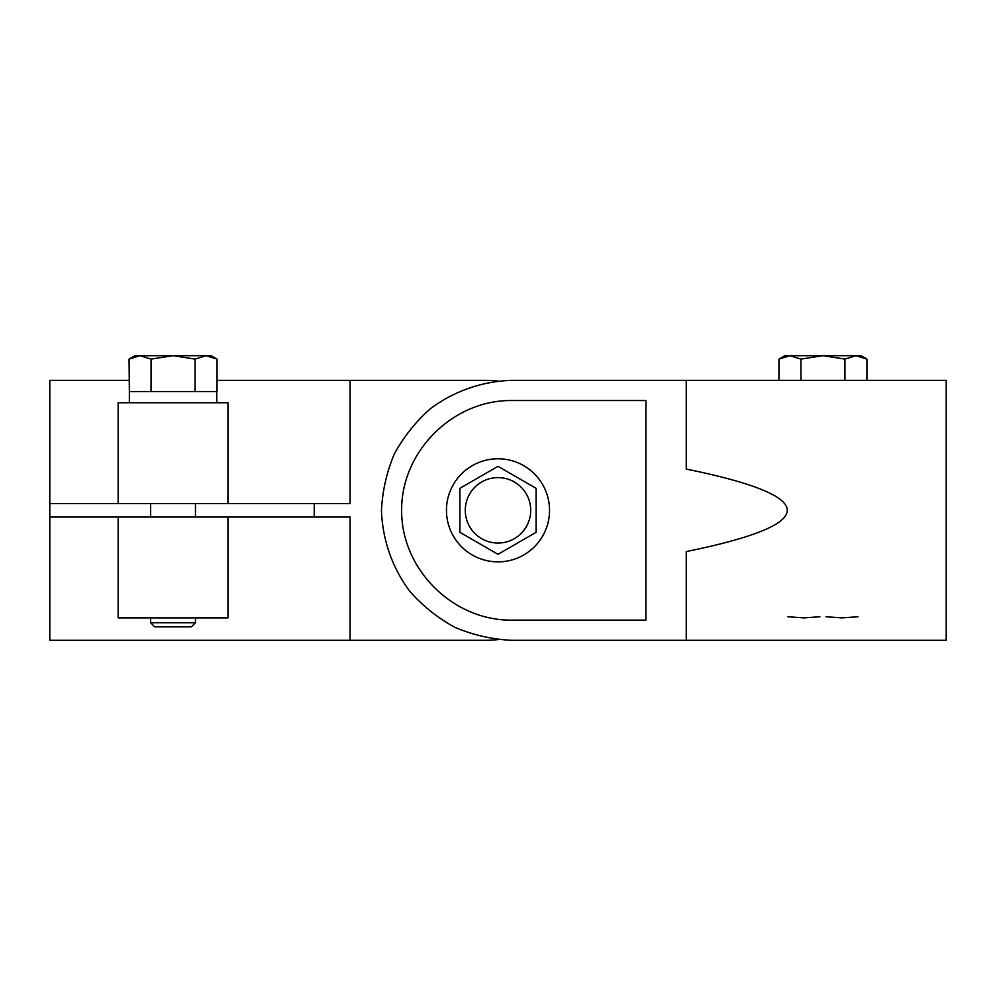 <?xml version="1.0" encoding="UTF-8"?>
<svg xmlns="http://www.w3.org/2000/svg" width="996" height="996" viewBox="0 0 996 996"><rect width="100%" height="100%" fill="white"/><g stroke="black" fill="none" stroke-linecap="round" stroke-linejoin="round"><path stroke-width="1.49" d="M217.041 380.348L350.094 380.348L350.094 503.603L49.8 503.603L49.8 640.303L484.554 640.303A129.978 129.978 0 0 0 498 639.606M350.094 640.303L350.094 517.049L49.8 517.049M314.238 503.603L314.238 517.049M118.163 503.603L118.151 402.758L227.96 402.758L227.947 503.603M118.163 517.049L118.151 617.894L227.96 617.894L227.947 517.049M129.356 391.553L129.069 359.095L140.062 355.697L206.048 355.697L195.054 359.095L195.054 391.553L129.356 391.553L129.356 402.758M217.041 359.095L206.048 355.697L211.152 355.697L217.041 359.095L217.041 391.553L195.054 391.553M151.056 391.553L151.056 359.095L140.062 355.697L134.958 355.697L129.069 359.095M151.056 359.095L173.055 355.697L195.054 359.095M150.645 617.894L150.645 622.737L195.465 622.737L195.465 617.894M150.645 622.737L154.766 626.858L191.344 626.858L195.465 622.737M498 381.045A129.978 129.978 0 0 0 484.554 380.348L350.094 380.348M129.069 380.348L49.8 380.348L49.8 503.603M841.994 617.894L858.017 616.748L841.994 617.894L825.97 616.748L841.994 617.894M446.457 510.326A51.543 51.543 0 0 1 523.772 465.692A51.543 51.543 0 0 1 523.772 554.959A51.543 51.543 0 0 1 446.457 510.326M511.446 400.517C452.694 400.081 401.201 451.574 401.637 510.326C401.201 569.077 452.694 620.57 511.446 620.135L645.906 620.135L645.906 400.517L511.446 400.517M800.946 359.095L789.953 355.697L861.042 355.697L866.931 359.095L855.938 355.697L844.944 359.095L822.945 355.697L800.946 359.095L800.946 380.348M844.944 359.095L844.944 380.348M866.931 359.095L866.931 380.348M778.959 359.095L784.848 355.697L789.953 355.697L778.959 359.095L778.959 380.348M787.873 616.748L803.897 617.894L819.92 616.748L803.897 617.894L787.873 616.748M511.446 640.303L686.244 640.303L686.244 551.585C820.941 524.083 820.941 496.568 686.244 469.066L686.244 380.348L511.446 380.348C482.126 381.294 453.915 391.154 430.409 408.709C415.73 421.669 403.716 436.746 394.341 453.927C386.747 471.98 382.452 490.767 381.468 510.326C382.414 539.645 392.275 567.857 409.829 591.363C422.79 606.041 437.867 618.055 455.048 627.43C473.1 635.025 491.887 639.32 511.446 640.303M686.244 640.303L946.2 640.303L946.2 380.348L686.244 380.348M498 554.311L459.903 532.325L459.903 488.326L498 466.34L536.097 488.326L536.097 532.325L498 554.311M498 477.607A32.719 32.719 0 0 1 526.336 526.685A32.719 32.719 0 0 1 469.664 526.685A32.719 32.719 0 0 1 498 477.607M216.755 391.553L216.755 402.758M150.645 503.603L150.645 517.049M195.465 503.603L195.465 517.049"/></g></svg>
